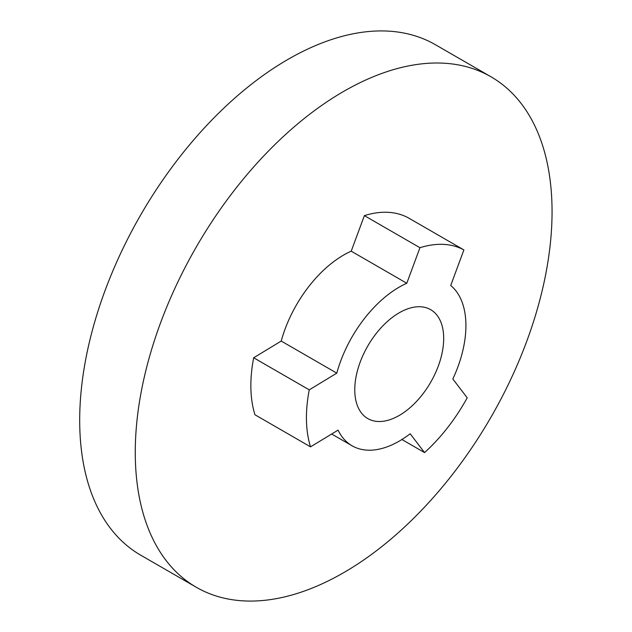 <?xml version="1.0" encoding="UTF-8"?>
<svg xmlns="http://www.w3.org/2000/svg" width="632" height="632" viewBox="0 0 632 632"><rect width="100%" height="100%" fill="white"/><g stroke="black" fill="none" stroke-linecap="round" stroke-linejoin="round"><path stroke-width="0.95" d="M343.658 91.411A294.71 170.15 120 0 0 151.127 351.115A294.71 170.15 120 0 0 196.307 587.27A294.71 170.15 120 0 0 491.017 417.12A294.71 170.15 120 0 0 491.017 76.812A294.71 170.15 120 0 0 343.658 91.411M491.017 76.812L435.44 44.73A294.71 170.15 120 0 0 288.089 59.329A294.71 170.15 120 0 0 95.558 319.026A294.71 170.15 120 0 0 140.731 555.188L196.307 587.27M424.562 452.591A131.243 75.769 120 0 0 467.214 397.812L452.836 378.987A94.31 54.447 120 0 0 450.727 285.474L463.888 249.924L408.312 217.843A131.243 75.769 120 0 0 364.372 215.631L351.218 251.173A94.31 54.447 120 0 0 281.216 341.059L253.677 357.775A131.243 75.769 120 0 0 254.965 414.766L310.533 446.848L338.073 430.131A94.31 54.447 120 0 0 352.079 445.797A94.31 54.447 120 0 0 410.176 433.765L424.562 452.591L401.913 439.517M463.888 249.924A131.243 75.769 120 0 0 419.94 247.712L364.372 215.631M419.94 247.712L406.787 283.255L351.218 251.173M406.787 283.255A94.31 54.447 120 0 0 336.793 373.141L281.216 341.059M336.793 373.141L309.253 389.857L253.677 357.775M309.253 389.857A131.243 75.769 120 0 0 310.533 446.848M399.234 415.461A62.868 36.301 -60 0 1 367.792 418.574A62.868 36.301 -60 0 1 367.792 345.973A62.868 36.301 -60 0 1 430.668 309.68A62.868 36.301 -60 0 1 440.307 360.058A62.868 36.301 -60 0 1 399.234 415.461M352.079 445.797L331.674 434.018"/></g></svg>
